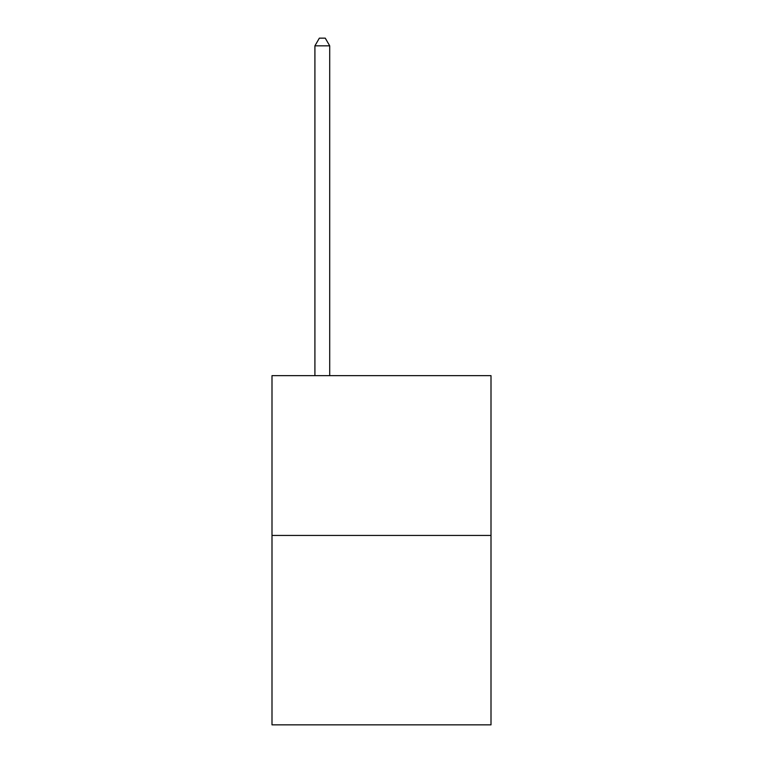 <?xml version="1.0" encoding="UTF-8"?>
<svg xmlns="http://www.w3.org/2000/svg" width="763" height="763" viewBox="0 0 763 763"><rect width="100%" height="100%" fill="white"/><g stroke="black" fill="none" stroke-linecap="round" stroke-linejoin="round"><path stroke-width="1.14" d="M491 535.445L491 375.644L272 375.644L272 724.85L491 724.85L491 535.445L272 535.445M329.711 375.644L329.711 45.847L314.909 45.847L314.909 375.644M314.909 45.847L319.354 38.15L325.267 38.15L329.711 45.847"/></g></svg>

